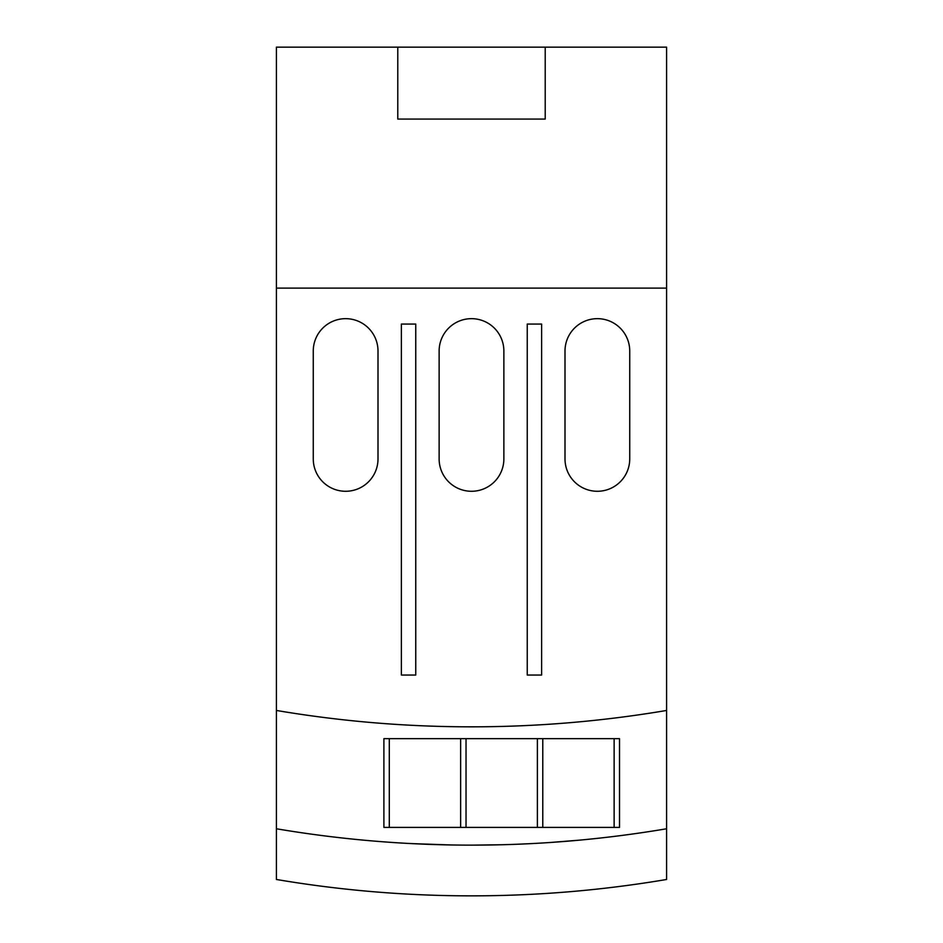 <?xml version="1.0" encoding="UTF-8"?>
<svg xmlns="http://www.w3.org/2000/svg" width="943" height="943" viewBox="0 0 943 943"><rect width="100%" height="100%" fill="white"/><g stroke="black" fill="none" stroke-linecap="round" stroke-linejoin="round"><path stroke-width="1.41" d="M545.219 119.077L397.781 119.077L397.781 47.15L545.219 47.15L545.219 119.077M397.781 47.15L276.405 47.15L276.405 288.098L666.595 288.098L666.595 47.15L545.219 47.15M629.735 351.032L629.735 458.911A32.368 32.368 0 0 1 597.367 491.279A32.368 32.368 0 0 1 564.998 458.911L564.998 351.032A32.368 32.368 0 0 1 597.367 318.663A32.368 32.368 0 0 1 629.735 351.032M503.868 351.032L503.868 458.911A32.368 32.368 0 0 1 471.5 491.279A32.368 32.368 0 0 1 439.132 458.911L439.132 351.032A32.368 32.368 0 0 1 471.5 318.663A32.368 32.368 0 0 1 503.868 351.032M378.002 351.032L378.002 458.911A32.368 32.368 0 0 1 345.633 491.279A32.368 32.368 0 0 1 313.265 458.911L313.265 351.032A32.368 32.368 0 0 1 345.633 318.663A32.368 32.368 0 0 1 378.002 351.032M527.243 324.062L541.624 324.062L541.624 675.047L527.243 675.047L527.243 324.062M401.376 324.062L415.757 324.062L415.757 675.047L401.376 675.047L401.376 324.062M385.05 723.635L387.573 723.811M321.315 717.151L323.838 717.482M666.595 288.098L666.595 710.456A1170.558 1170.558 0 0 1 276.405 710.456L276.405 288.098M438.365 726.358L448.078 726.593M619.162 717.482L621.685 717.151M557.95 723.635L555.427 723.811L557.95 723.635M494.922 726.593L504.635 726.358M389.294 827.4L389.294 738.664L383.895 738.664L383.895 827.4L466.031 827.4L466.031 738.664L460.644 738.664L460.644 827.4M537.38 738.664L537.38 827.4L542.779 827.4L542.779 738.664L466.031 738.664M614.129 738.664L614.129 827.4L619.516 827.4L619.516 738.664L542.779 738.664M444.53 844.834L453.371 844.999L444.53 844.834M434.723 844.563L409.816 843.514M408.72 843.455L403.604 843.172M392.96 842.512L394.634 842.618M411.608 843.608L451.072 844.963M585.391 839.588L580.251 840.083C619.186 836.017 619.186 836.017 580.251 840.083L550.04 842.512L580.145 840.095M594.173 838.692L591.544 838.975M558.893 841.875L568.7 841.097M523.671 843.985L515.786 844.303M502.313 844.739L472.101 845.14L502.313 844.739M389.294 738.664L460.644 738.664M537.38 827.4L466.031 827.4M614.129 827.4L542.779 827.4M666.595 710.456L666.595 828.767A1170.558 1170.558 0 0 1 276.405 828.767L276.405 710.456M666.595 828.767L666.595 879.477A1170.558 1170.558 0 0 1 276.405 879.477L276.405 828.767M594.019 838.716L597.98 838.292M580.251 840.083L552.339 842.347M516.705 844.268L530.225 843.667"/></g></svg>
